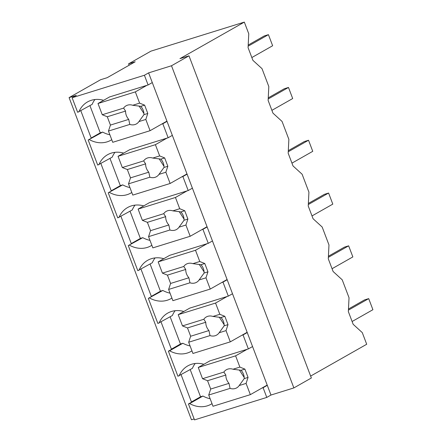 <?xml version="1.0" encoding="UTF-8"?>
<svg xmlns="http://www.w3.org/2000/svg" width="442" height="442" viewBox="0 0 442 442"><rect width="100%" height="100%" fill="white"/><g stroke="black" fill="none" stroke-linecap="round" stroke-linejoin="round"><path stroke-width="0.66" d="M128.567 63.847L135.197 61.786L107.207 77.676L100.577 79.737L69.09 97.61L76.322 95.361L72.123 97.743L144.407 75.262L148.606 72.88L171.496 65.759L188.988 55.83L179.955 58.642L244.327 22.1L150.96 51.139L128.567 63.847L129.097 65.245M244.327 22.1L248.763 33.774L248.072 47.637L252.901 60.344L262.012 68.648L265.415 77.604L268.813 86.566L268.128 100.428L272.957 113.135L282.062 121.44L288.869 139.357L288.184 153.225L293.007 165.927L302.118 174.231L308.925 192.148L308.234 206.016L313.063 218.718L322.174 227.022L328.975 244.94L328.29 258.808L333.119 271.51L342.224 279.819L349.031 297.731L348.346 311.599L353.169 324.306L362.28 332.611L366.705 344.257L310.638 376.081M69.09 97.61L191.469 419.767L194.132 418.939M181.104 374.755L191.436 401.955L192.64 401.585L188.447 403.966L194.497 419.9L266.78 397.419L270.979 395.037L293.869 387.916L311.367 377.987L188.988 55.83M161.048 321.958L171.385 349.163L172.59 348.788L168.391 351.175L177.916 376.252L192.419 368.33A26.995 22.713 -119.6 0 1 195.187 363.501M140.998 269.167L151.33 296.372L152.534 295.996L148.335 298.383L162.838 290.46A26.995 22.713 -119.6 0 0 170.032 293.151M120.942 216.376L131.274 243.581L132.478 243.205L128.285 245.586L142.783 237.669A26.995 22.713 -119.6 0 0 149.976 240.354M100.886 163.584L111.224 190.789L112.428 190.414L108.229 192.795L122.727 184.878A26.995 22.713 -119.6 0 0 129.926 187.563M80.836 110.793L91.168 137.998L92.372 137.622L88.173 140.004L102.677 132.081A26.995 22.713 -119.6 0 0 109.87 134.771M72.123 97.743L77.648 112.29L92.146 104.373A26.995 22.713 -119.6 0 1 94.919 99.538M144.407 75.262L148.092 84.963L152.291 82.577L270.979 395.037M103.616 100.312A26.995 22.713 -119.6 0 0 87.494 101.942A26.995 22.713 -119.6 0 0 78.853 111.914M146.888 85.334L135.34 91.886L97.991 103.505L109.539 96.953L148.092 84.963M148.606 72.88L152.291 82.577M171.496 65.759L293.869 387.916M91.168 137.998L100.268 132.832L102.677 132.081M89.93 105.627L100.268 132.832M88.173 140.004L97.704 165.081L112.202 157.164A26.995 22.713 -119.6 0 1 114.975 152.33M166.938 138.125L155.396 144.683L118.047 156.297L129.594 149.744L168.142 137.755L162.827 123.76L167.026 121.373M168.142 137.755L172.341 135.368M162.827 123.76L161.623 124.13M89.378 139.628A26.995 22.713 -119.6 0 0 110.854 140.236A26.995 22.713 -119.6 0 0 111.743 139.7M123.666 153.103A26.995 22.713 -119.6 0 0 107.55 154.739A26.995 22.713 -119.6 0 0 98.909 164.711M267.294 385.336L263.101 387.717L266.78 397.419M263.101 387.717L261.891 388.093M188.447 403.966L189.651 403.59A26.995 22.713 -119.6 0 0 211.127 404.198A26.995 22.713 -119.6 0 0 212.011 403.662M247.244 332.544L243.045 334.925L248.36 348.92L252.559 346.539M191.436 401.955L200.535 396.794L202.944 396.043A26.995 22.713 -119.6 0 0 210.138 398.734M202.944 396.043L189.651 403.59M190.198 369.589L200.535 396.794M247.155 349.296L235.608 355.849L198.265 367.468L209.806 360.91L248.36 348.92M203.884 364.274A26.995 22.713 -119.6 0 0 187.767 365.904A26.995 22.713 -119.6 0 0 179.12 375.877M243.045 334.925L241.84 335.301M168.391 351.175L169.595 350.799A26.995 22.713 -119.6 0 0 191.071 351.407A26.995 22.713 -119.6 0 0 191.961 350.871M111.224 190.789L120.318 185.623L122.727 184.878M109.986 158.418L120.318 185.623M108.229 192.795L117.754 217.878L132.257 209.956A26.995 22.713 -119.6 0 1 135.025 205.127M186.994 190.922L175.446 197.475L138.103 209.088L149.645 202.535L188.198 190.546L182.883 176.551L187.082 174.17M188.198 190.546L192.397 188.165M182.883 176.551L181.679 176.927M109.434 192.419A26.995 22.713 -119.6 0 0 130.909 193.027A26.995 22.713 -119.6 0 0 131.799 192.491M143.722 205.9A26.995 22.713 -119.6 0 0 127.605 207.53A26.995 22.713 -119.6 0 0 118.959 217.503M131.274 243.581L140.374 238.415L142.783 237.669M130.036 211.215L140.374 238.415M128.285 245.586L137.81 270.67L152.308 262.747A26.995 22.713 -119.6 0 1 155.081 257.918M207.049 243.713L195.502 250.266L158.153 261.879L169.7 255.327L208.254 243.338L202.939 229.343L207.132 226.961M208.254 243.338L212.453 240.956M202.939 229.343L201.729 229.718M129.489 245.216A26.995 22.713 -119.6 0 0 150.965 245.818A26.995 22.713 -119.6 0 0 151.849 245.282M163.778 258.692A26.995 22.713 -119.6 0 0 147.656 260.321A26.995 22.713 -119.6 0 0 139.015 270.294M151.33 296.372L160.429 291.212L162.838 290.46M150.092 264.007L160.429 291.212M148.335 298.383L157.866 323.461L172.363 315.538A26.995 22.713 -119.6 0 1 175.137 310.709M227.1 296.505L215.558 303.057L178.209 314.671L189.756 308.118L228.304 296.129L222.989 282.134L227.188 279.753M228.304 296.129L232.503 293.748M222.989 282.134L221.785 282.51M149.54 298.007A26.995 22.713 -119.6 0 0 171.015 298.61A26.995 22.713 -119.6 0 0 171.905 298.079M183.828 311.483A26.995 22.713 -119.6 0 0 167.711 313.113A26.995 22.713 -119.6 0 0 159.07 323.085M171.385 349.163L180.48 344.003L182.889 343.252A26.995 22.713 -119.6 0 0 190.088 345.942M170.148 316.798L180.48 344.003M169.595 350.799L182.889 343.252M97.991 103.505L102.262 114.749L107.279 116.76L110.439 125.075L108.461 131.059L112.732 142.302L150.076 130.688L166.932 121.119M135.34 91.886L139.611 103.13L132.727 105.273A10.426 8.774 -119.6 0 0 127.578 105.146A10.426 8.774 -119.6 0 0 126.119 105.782A10.426 8.774 -119.6 0 0 123.605 108.108L102.262 114.749M139.611 103.13L144.628 105.146L147.788 113.456L143.959 114.649A10.426 8.774 -119.6 0 0 140.805 106.334L132.727 105.273M150.076 130.688L145.81 119.445L147.788 113.456M145.81 119.445L138.926 121.583L143.959 114.649M108.461 131.059L129.799 124.423A10.426 8.774 -119.6 0 0 134.948 124.545A10.426 8.774 -119.6 0 0 136.412 123.915A10.426 8.774 -119.6 0 0 138.926 121.583M129.799 124.423L128.721 119.39L110.439 125.075M123.605 108.108L125.567 111.075C125.534 114.174 126.583 116.942 128.721 119.39M125.567 111.075L107.279 116.76M139.064 105.981L143.937 113.533M144.628 105.146L140.805 106.334M118.047 156.297L122.318 167.54L127.335 169.551L130.495 177.866L128.517 183.85L132.782 195.093L170.131 183.48L186.983 173.91M155.396 144.683L159.667 155.921L152.783 158.065A10.426 8.774 -119.6 0 0 147.634 157.938A10.426 8.774 -119.6 0 0 146.169 158.573A10.426 8.774 -119.6 0 0 143.656 160.899L122.318 167.54M159.667 155.921L164.684 157.938L167.838 166.253L164.015 167.441A10.426 8.774 -119.6 0 0 160.855 159.126L152.783 158.065M170.131 183.48L165.861 172.236L167.838 166.253M165.861 172.236L158.982 174.375L164.015 167.441M128.517 183.85L149.855 177.214A10.426 8.774 -119.6 0 0 155.004 177.341A10.426 8.774 -119.6 0 0 156.462 176.706A10.426 8.774 -119.6 0 0 158.982 174.375M149.855 177.214L148.777 172.181L130.495 177.866M143.656 160.899L145.617 163.866C145.584 166.965 146.639 169.739 148.777 172.181M145.617 163.866L127.335 169.551M159.12 158.772L163.988 166.325M164.684 157.938L160.855 159.126M138.103 209.088L142.374 220.331L147.39 222.343L150.545 230.658L148.567 236.647L152.838 247.885L190.187 236.271L207.038 226.707M175.446 197.475L179.717 208.718L172.839 210.856A10.426 8.774 -119.6 0 0 167.689 210.735A10.426 8.774 -119.6 0 0 166.225 211.364A10.426 8.774 -119.6 0 0 163.711 213.696L142.374 220.331M179.717 208.718L184.739 210.729L187.894 219.044L184.071 220.232A10.426 8.774 -119.6 0 0 180.911 211.917L172.839 210.856M190.187 236.271L185.916 225.028L187.894 219.044M185.916 225.028L179.032 227.171L184.071 220.232M148.567 236.647L169.905 230.006A10.426 8.774 -119.6 0 0 175.054 230.133A10.426 8.774 -119.6 0 0 176.518 229.497A10.426 8.774 -119.6 0 0 179.032 227.171M169.905 230.006L168.827 224.972L150.545 230.658M163.711 213.696L165.673 216.657C165.639 219.757 166.689 222.53 168.827 224.972M165.673 216.657L147.39 222.343M179.17 211.563L184.043 219.121M184.739 210.729L180.911 211.917M158.153 261.879L162.424 273.123L167.441 275.139L170.601 283.449L168.623 289.438L172.894 300.676L210.237 289.062L227.094 279.499M195.502 250.266L199.773 261.509L192.889 263.647A10.426 8.774 -119.6 0 0 187.739 263.526A10.426 8.774 -119.6 0 0 186.281 264.156A10.426 8.774 -119.6 0 0 183.762 266.487L162.424 273.123M199.773 261.509L204.79 263.52L207.95 271.836L204.121 273.023A10.426 8.774 -119.6 0 0 200.966 264.714L192.889 263.647M210.237 289.062L205.972 277.819L207.95 271.836M205.972 277.819L199.088 279.963L204.121 273.023M168.623 289.438L189.961 282.797A10.426 8.774 -119.6 0 0 195.11 282.924A10.426 8.774 -119.6 0 0 196.574 282.289A10.426 8.774 -119.6 0 0 199.088 279.963M189.961 282.797L188.883 277.764L170.601 283.449M183.762 266.487L185.728 269.449C185.695 272.548 186.745 275.322 188.883 277.764M185.728 269.449L167.441 275.139M199.226 264.355L204.099 271.913M204.79 263.52L200.966 264.714M178.209 314.671L182.48 325.914L187.496 327.931L190.657 336.24L188.679 342.23L192.944 353.473L230.293 341.854L247.144 332.29M215.558 303.057L219.829 314.301L212.945 316.439A10.426 8.774 -119.6 0 0 207.795 316.317A10.426 8.774 -119.6 0 0 206.331 316.947A10.426 8.774 -119.6 0 0 203.817 319.279L182.48 325.914M219.829 314.301L224.845 316.312L228 324.627L224.177 325.815A10.426 8.774 -119.6 0 0 221.017 317.505L212.945 316.439M230.293 341.854L226.022 330.616L228 324.627M226.022 330.616L219.144 332.754L224.177 325.815M188.679 342.23L210.016 335.594A10.426 8.774 -119.6 0 0 215.166 335.716A10.426 8.774 -119.6 0 0 216.624 335.08A10.426 8.774 -119.6 0 0 219.144 332.754M210.016 335.594L208.939 330.555L190.657 336.24M203.817 319.279L205.779 322.246C205.745 325.345 206.801 328.113 208.939 330.555M205.779 322.246L187.496 327.931M219.282 317.146L224.149 324.704M224.845 316.312L221.017 317.505M198.265 367.468L202.535 378.706L207.552 380.722L210.707 389.037L208.729 395.021L213 406.264L250.349 394.645L267.2 385.081M235.608 355.849L239.879 367.092L233 369.23A10.426 8.774 -119.6 0 0 227.851 369.109A10.426 8.774 -119.6 0 0 226.387 369.744A10.426 8.774 -119.6 0 0 223.873 372.07L202.535 378.706M239.879 367.092L244.896 369.109L248.056 377.418L244.233 378.612A10.426 8.774 -119.6 0 0 241.072 370.297L233 369.23M250.349 394.645L246.078 383.407L248.056 377.418M246.078 383.407L239.194 385.546L244.233 378.612M208.729 395.021L230.067 388.385A10.426 8.774 -119.6 0 0 235.216 388.507A10.426 8.774 -119.6 0 0 236.68 387.877A10.426 8.774 -119.6 0 0 239.194 385.546M230.067 388.385L228.989 383.347L210.707 389.037M223.873 372.07L225.834 375.037C225.801 378.137 226.851 380.905 228.989 383.347M225.834 375.037L207.552 380.722M239.332 369.937L244.205 377.496M244.896 369.109L241.072 370.297M248.15 46.172L268.427 34.658L272.642 45.741L251.841 57.548M248.2 45.056L264.211 35.968L268.427 34.658M268.2 98.964L288.482 87.45L292.692 98.538L271.896 110.34M268.255 97.848L284.267 88.765L288.482 87.45M288.256 151.755L308.538 140.241L312.748 151.33L291.947 163.137M288.311 150.645L304.323 141.556L308.538 140.241M308.306 204.547L328.588 193.038L332.798 204.121L312.002 215.928M308.361 203.436L324.373 194.347L328.588 193.038M328.362 257.338L348.644 245.829L352.854 256.913L332.053 268.719M328.417 256.227L344.428 247.139L348.644 245.829M348.418 310.129L368.7 298.621L372.91 309.704L352.108 321.511M348.473 309.019L364.479 299.93L368.7 298.621"/></g></svg>
